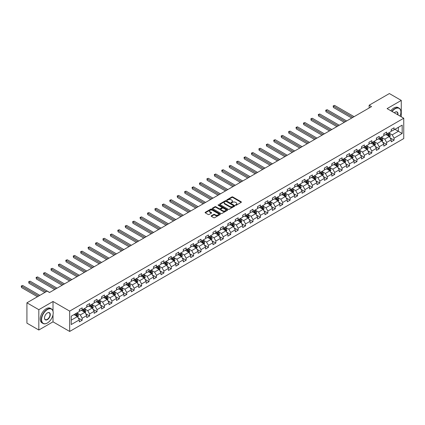 <?xml version="1.0" encoding="UTF-8"?>
<svg xmlns="http://www.w3.org/2000/svg" width="425" height="425" viewBox="0 0 425 425"><rect width="100%" height="100%" fill="white"/><g stroke="black" fill="none" stroke-linecap="round" stroke-linejoin="round"><path stroke-width="0.64" d="M235.583 205.227A0.462 0.266 0 0 0 236.236 205.227L241.198 202.358A0.659 0.383 0 0 0 241.395 202.087A0.659 0.383 0 0 0 241.198 201.817L232.788 196.961A0.659 0.383 0 0 0 231.853 196.961L226.892 199.83A0.462 0.266 0 0 0 227.545 200.207L228.188 199.835A2.114 1.222 0 0 1 231.179 199.835L231.88 200.239A2.114 1.222 0 0 1 232.496 201.105A2.114 1.222 0 0 1 231.88 201.965L231.237 202.337A0.462 0.266 0 0 0 231.891 202.714L232.533 202.343A2.114 1.222 0 0 1 235.524 202.343L236.226 202.752A2.114 1.222 0 0 1 236.842 203.612A2.114 1.222 0 0 1 236.226 204.478L235.583 204.845A0.462 0.266 0 0 0 235.583 205.227L235.583 204.845M211.342 215.794A0.659 0.383 0 0 0 211.151 216.065A0.659 0.383 0 0 0 211.342 216.33L213.701 217.696A0.659 0.383 0 0 0 214.636 217.696L220.15 214.513A0.659 0.383 0 0 0 220.347 214.242A0.659 0.383 0 0 0 220.15 213.972L211.74 209.116A0.659 0.383 0 0 0 210.805 209.116L205.291 212.298A0.659 0.383 0 0 0 205.1 212.569A0.659 0.383 0 0 0 205.291 212.84L208.144 214.487A0.659 0.383 0 0 0 209.079 214.487L211.438 213.122A0.659 0.383 0 0 0 211.629 212.851A0.659 0.383 0 0 0 211.438 212.585L210.024 211.767A1.769 1.02 0 0 1 209.504 211.044A1.769 1.02 0 0 1 210.598 210.104A1.769 1.02 0 0 1 212.521 210.322L218.062 213.52A1.769 1.02 0 0 1 218.577 214.242A1.769 1.02 0 0 1 217.488 215.183A1.769 1.02 0 0 1 215.56 214.965L214.636 214.428A0.659 0.383 0 0 0 213.701 214.428L211.342 215.794L211.342 216.33M53.008 301.49L38.824 309.682L26.924 302.812L26.924 323.149L38.824 330.018L53.008 321.831L69.673 331.447L69.673 311.111L53.008 301.49L53.008 311.142M401.274 116.801L401.274 100.422L387.09 108.614L403.75 118.23L69.673 311.111M401.274 100.422L389.374 93.553L369.144 105.23L369.144 107.982M26.924 302.812L47.154 291.13L49.534 292.506L371.524 106.606L369.144 105.23M228.236 209.307A0.659 0.383 0 0 0 229.171 209.307L234.685 206.12A0.659 0.383 0 0 0 234.876 205.854A0.659 0.383 0 0 0 234.685 205.583L226.27 200.727A0.659 0.383 0 0 0 225.335 200.727L219.826 203.91A0.659 0.383 0 0 0 219.629 204.181A0.659 0.383 0 0 0 219.826 204.452L228.236 209.307M218.397 205.323A0.462 0.266 0 0 1 218.864 205.392L218.864 204.839L227.417 209.775A0.659 0.383 0 0 1 227.609 210.046A0.659 0.383 0 0 1 227.417 210.317L221.903 213.499A0.659 0.383 0 0 1 220.968 213.499L212.558 208.643L212.558 208.107A0.659 0.383 0 0 0 212.362 208.372A0.659 0.383 0 0 0 212.558 208.643M212.558 208.107L214.917 206.741A0.659 0.383 0 0 1 215.852 206.741L219.263 208.712A0.659 0.383 0 0 0 220.198 208.712L221.765 207.809A0.659 0.383 0 0 0 221.956 207.538A0.659 0.383 0 0 0 221.765 207.267L218.211 205.217A0.462 0.266 0 0 1 218.864 204.839M69.673 331.447L403.75 138.571L403.75 118.23M78.216 317.942L82.19 320.237L82.19 318.229L86.764 315.589L86.764 317.597L89.617 315.945L89.617 313.942L94.185 311.302L94.185 313.31L97.043 311.658L97.043 309.655L101.612 307.015L101.612 309.023L104.47 307.371L104.47 305.368L109.039 302.728L109.039 304.736L111.897 303.083L111.897 301.081L116.466 298.44L116.466 300.448L119.324 298.796L119.324 296.793L123.893 294.153L123.893 296.161L126.746 294.509L126.746 292.506L131.32 289.866L131.32 291.874L134.173 290.222L134.173 288.219L138.741 285.579L138.741 287.587L141.599 285.935L141.599 283.932L146.168 281.292L146.168 283.3L149.026 281.647L149.026 279.639L153.595 277.004L153.595 279.007L156.453 277.36L156.453 275.352L161.022 272.717L161.022 274.72L163.88 273.073L163.88 271.065L168.449 268.43L168.449 270.433L171.307 268.786L171.307 266.778L175.876 264.143L175.876 266.146L178.728 264.499L178.728 262.491L183.303 259.856L183.303 261.858L186.155 260.212L186.155 258.203L190.724 255.568L190.724 257.571L193.582 255.924L193.582 253.916L198.151 251.281L198.151 253.284L201.009 251.637L201.009 249.629L205.578 246.994L205.578 248.997L208.436 247.35L208.436 245.342L213.005 242.707L213.005 244.71L215.863 243.063L215.863 241.055L220.432 238.414L220.432 240.423L223.284 238.776L223.284 236.768L227.858 234.127L227.858 236.135L230.711 234.488L230.711 232.48L235.285 229.84L235.285 231.848L238.138 230.201L238.138 228.193L242.707 225.553L242.707 227.561L245.565 225.914L245.565 223.906L250.134 221.266L250.134 223.274L252.992 221.627L252.992 219.619L257.561 216.978L257.561 218.987L260.419 217.34L260.419 215.332L264.988 212.691L264.988 214.699L267.846 213.047L267.846 211.044L272.414 208.404L272.414 210.412L275.267 208.76L275.267 206.757L279.841 204.117L279.841 206.125L282.694 204.473L282.694 202.47L287.263 199.83L287.263 201.838L290.121 200.186L290.121 198.183L294.69 195.542L294.69 197.551L297.548 195.898L297.548 193.896L302.117 191.255L302.117 193.263L304.975 191.611L304.975 189.608L309.543 186.968L309.543 188.976L312.402 187.324L312.402 185.321L316.97 182.681L316.97 184.689L319.828 183.037L319.828 181.034L324.397 178.394L324.397 180.402L327.25 178.75L327.25 176.742L331.824 174.107L331.824 176.115L334.677 174.462L334.677 172.454L339.246 169.819L339.246 171.822L342.104 170.175L342.104 168.167L346.672 165.532L346.672 167.535L349.531 165.888L349.531 163.88L354.099 161.245L354.099 163.248L356.957 161.601L356.957 159.593L361.526 156.958L361.526 158.961L364.384 157.314L364.384 155.306L368.953 152.671L368.953 154.673L371.806 153.027L371.806 151.018L376.38 148.383L376.38 150.386L379.233 148.739L379.233 146.731L383.807 144.096L383.807 146.099L386.66 144.452L386.66 142.444L391.228 139.809L391.228 141.812L394.087 140.165L394.087 138.157L402.178 133.487L402.178 125.131L398.368 127.33L398.368 131.288L402.178 133.487M82.19 320.237L79.337 321.884L79.337 319.876L71.241 324.551L71.241 316.195L79.337 311.525L79.337 309.517L82.19 307.865L82.19 309.873L86.764 307.233L86.764 305.23L89.617 303.578L89.617 305.586L94.185 302.945L94.185 300.942L97.043 299.29L97.043 301.298L101.612 298.658L101.612 296.655L104.47 295.003L104.47 297.011L109.039 294.371L109.039 292.368L111.897 290.716L111.897 292.724L116.466 290.084L116.466 288.081L119.324 286.429L119.324 288.437L123.893 285.797L123.893 283.794L126.746 282.142L126.746 284.15L131.32 281.509L131.32 279.507L134.173 277.854L134.173 279.862L138.741 277.222L138.741 275.219L141.599 273.567L141.599 275.575L146.168 272.935L146.168 270.932L149.026 269.28L149.026 271.288L153.595 268.648L153.595 266.64L156.453 264.993L156.453 267.001L161.022 264.361L161.022 262.352L163.88 260.706L163.88 262.714L168.449 260.073L168.449 258.065L171.307 256.418L171.307 258.427L175.876 255.786L175.876 253.778L178.728 252.131L178.728 254.139L183.303 251.499L183.303 249.491L186.155 247.844L186.155 249.852L190.724 247.212L190.724 245.204L193.582 243.557L193.582 245.565L198.151 242.925L198.151 240.917L201.009 239.27L201.009 241.273L205.578 238.637L205.578 236.629L208.436 234.982L208.436 236.985L213.005 234.35L213.005 232.342L215.863 230.695L215.863 232.698L220.432 230.063L220.432 228.055L223.284 226.408L223.284 228.411L227.858 225.776L227.858 223.768L230.711 222.121L230.711 224.124L235.285 221.489L235.285 219.481L238.138 217.834L238.138 219.837L242.707 217.202L242.707 215.193L245.565 213.547L245.565 215.549L250.134 212.914L250.134 210.906L252.992 209.259L252.992 211.262L257.561 208.627L257.561 206.619L260.419 204.967L260.419 206.975L264.988 204.34L264.988 202.332L267.846 200.68L267.846 202.688L272.414 200.048L272.414 198.045L275.267 196.393L275.267 198.401L279.841 195.76L279.841 193.758L282.694 192.105L282.694 194.113L287.263 191.473L287.263 189.47L290.121 187.818L290.121 189.826L294.69 187.186L294.69 185.183L297.548 183.531L297.548 185.539L302.117 182.899L302.117 180.896L304.975 179.244L304.975 181.252L309.543 178.612L309.543 176.609L312.402 174.957L312.402 176.965L316.97 174.324L316.97 172.322L319.828 170.669L319.828 172.678L324.397 170.037L324.397 168.034L327.25 166.382L327.25 168.39L331.824 165.75L331.824 163.742L334.677 162.095L334.677 164.103L339.246 161.463L339.246 159.455L342.104 157.808L342.104 159.816L346.672 157.176L346.672 155.167L349.531 153.521L349.531 155.529L354.099 152.888L354.099 150.88L356.957 149.233L356.957 151.242L361.526 148.601L361.526 146.593L364.384 144.946L364.384 146.954L368.953 144.314L368.953 142.306L371.806 140.659L371.806 142.667L376.38 140.027L376.38 138.019L379.233 136.372L379.233 138.375L383.807 135.74L383.807 133.732L386.66 132.085L386.66 134.088L391.228 131.452L391.228 129.444L394.087 127.797L394.087 129.8L402.178 125.131M81.43 310.314L84.857 312.29L80.288 314.93L76.861 312.954M79.337 310.425L80.288 310.973L82.19 309.873M80.288 314.93L82.19 318.229M84.857 312.29L86.764 315.589M88.857 306.027L92.283 308.003L87.715 310.643L84.288 308.667M86.764 306.138L87.715 306.685L89.617 305.586M87.715 310.643L89.617 313.942M92.283 308.003L94.185 311.302M96.284 301.739L99.71 303.716L95.142 306.356L91.71 304.374M94.185 301.851L95.142 302.398L97.043 301.298M95.142 306.356L97.043 309.655M99.71 303.716L101.612 307.015M103.705 297.452L107.137 299.428L102.563 302.069L99.137 300.087M101.612 297.558L102.563 298.111L104.47 297.011M102.563 302.069L104.47 305.368M107.137 299.428L109.039 302.728M111.132 293.165L114.564 295.141L109.99 297.782L106.563 295.8M109.039 293.271L109.99 293.824L111.897 292.724M109.99 297.782L111.897 301.081M114.564 295.141L116.466 298.44M118.559 288.878L121.986 290.854L117.417 293.494L113.99 291.513M116.466 288.984L117.417 289.537L119.324 288.437M117.417 293.494L119.324 296.793M121.986 290.854L123.893 294.153M125.986 284.591L129.412 286.567L124.844 289.207L121.417 287.226M123.893 284.697L124.844 285.249L126.746 284.15M124.844 289.207L126.746 292.506M129.412 286.567L131.32 289.866M133.413 280.303L136.839 282.28L132.271 284.92L128.844 282.938M131.32 280.41L132.271 280.962L134.173 279.862M132.271 284.92L134.173 288.219M136.839 282.28L138.741 285.579M140.84 276.016L144.266 277.993L139.697 280.633L136.271 278.651M138.741 276.123L139.697 276.675L141.599 275.575M139.697 280.633L141.599 283.932M144.266 277.993L146.168 281.292M148.267 271.729L151.693 273.705L147.124 276.346L143.692 274.364M146.168 271.835L147.124 272.388L149.026 271.288M147.124 276.346L149.026 279.639M151.693 273.705L153.595 277.004M155.688 267.442L159.12 269.418L154.546 272.058L151.119 270.077M153.595 267.548L154.546 268.101L156.453 267.001M154.546 272.058L156.453 275.352M159.12 269.418L161.022 272.717M163.115 263.149L166.542 265.131L161.973 267.771L158.546 265.79M161.022 263.261L161.973 263.813L163.88 262.714M161.973 267.771L163.88 271.065M166.542 265.131L168.449 268.43M170.542 258.862L173.968 260.844L169.4 263.484L165.973 261.502M168.449 258.974L169.4 259.526L171.307 258.427M169.4 263.484L171.307 266.778M173.968 260.844L175.876 264.143M177.969 254.575L181.395 256.557L176.827 259.197L173.4 257.215M175.876 254.687L176.827 255.239L178.728 254.139M176.827 259.197L178.728 262.491M181.395 256.557L183.303 259.856M185.396 250.288L188.822 252.269L184.253 254.904L180.827 252.928M183.303 250.399L184.253 250.947L186.155 249.852M184.253 254.904L186.155 258.203M188.822 252.269L190.724 255.568M192.822 246.001L196.249 247.982L191.68 250.617L188.248 248.641M190.724 246.112L191.68 246.659L193.582 245.565M191.68 250.617L193.582 253.916M196.249 247.982L198.151 251.281M200.249 241.713L203.676 243.695L199.102 246.33L195.675 244.354M198.151 241.825L199.102 242.372L201.009 241.273M199.102 246.33L201.009 249.629M203.676 243.695L205.578 246.994M207.671 237.426L211.103 239.408L206.529 242.043L203.102 240.067M205.578 237.538L206.529 238.085L208.436 236.985M206.529 242.043L208.436 245.342M211.103 239.408L213.005 242.707M215.098 233.139L218.524 235.121L213.956 237.756L210.529 235.779M213.005 233.251L213.956 233.798L215.863 232.698M213.956 237.756L215.863 241.055M218.524 235.121L220.432 238.414M222.525 228.852L225.951 230.833L221.383 233.468L217.956 231.492M220.432 228.963L221.383 229.511L223.284 228.411M221.383 233.468L223.284 236.768M225.951 230.833L227.858 234.127M229.952 224.565L233.378 226.546L228.809 229.181L225.383 227.205M227.858 224.676L228.809 225.223L230.711 224.124M228.809 229.181L230.711 232.48M233.378 226.546L235.285 229.84M237.378 220.278L240.805 222.259L236.236 224.894L232.81 222.918M235.285 220.389L236.236 220.936L238.138 219.837M236.236 224.894L238.138 228.193M240.805 222.259L242.707 225.553M244.805 215.99L248.232 217.967L243.663 220.607L240.231 218.631M242.707 216.102L243.663 216.649L245.565 215.549M243.663 220.607L245.565 223.906M248.232 217.967L250.134 221.266M252.227 211.703L255.659 213.679L251.085 216.32L247.658 214.343M250.134 211.815L251.085 212.362L252.992 211.262M251.085 216.32L252.992 219.619M255.659 213.679L257.561 216.978M259.654 207.416L263.086 209.392L258.512 212.032L255.085 210.056M257.561 207.528L258.512 208.075L260.419 206.975M258.512 212.032L260.419 215.332M263.086 209.392L264.988 212.691M267.081 203.129L270.507 205.105L265.938 207.745L262.512 205.769M264.988 203.24L265.938 203.788L267.846 202.688M265.938 207.745L267.846 211.044M270.507 205.105L272.414 208.404M274.507 198.842L277.934 200.818L273.365 203.458L269.939 201.477M272.414 198.953L273.365 199.5L275.267 198.401M273.365 203.458L275.267 206.757M277.934 200.818L279.841 204.117M281.934 194.554L285.361 196.531L280.792 199.171L277.366 197.189M279.841 194.661L280.792 195.213L282.694 194.113M280.792 199.171L282.694 202.47M285.361 196.531L287.263 199.83M289.361 190.267L292.788 192.243L288.219 194.884L284.793 192.902M287.263 190.373L288.219 190.926L290.121 189.826M288.219 194.884L290.121 198.183M292.788 192.243L294.69 195.542M296.788 185.98L300.215 187.956L295.646 190.597L292.214 188.615M294.69 186.086L295.646 186.639L297.548 185.539M295.646 190.597L297.548 193.896M300.215 187.956L302.117 191.255M304.21 181.693L307.642 183.669L303.067 186.309L299.641 184.328M302.117 181.799L303.067 182.352L304.975 181.252M303.067 186.309L304.975 189.608M307.642 183.669L309.543 186.968M311.637 177.406L315.063 179.382L310.494 182.022L307.068 180.041M309.543 177.512L310.494 178.064L312.402 176.965M310.494 182.022L312.402 185.321M315.063 179.382L316.97 182.681M319.063 173.118L322.49 175.095L317.921 177.735L314.495 175.753M316.97 173.225L317.921 173.777L319.828 172.678M317.921 177.735L319.828 181.034M322.49 175.095L324.397 178.394M326.49 168.831L329.917 170.808L325.348 173.448L321.922 171.466M324.397 168.938L325.348 169.49L327.25 168.39M325.348 173.448L327.25 176.742M329.917 170.808L331.824 174.107M333.917 164.544L337.344 166.52L332.775 169.161L329.348 167.179M331.824 164.65L332.775 165.203L334.677 164.103M332.775 169.161L334.677 172.454M337.344 166.52L339.246 169.819M341.344 160.252L344.771 162.233L340.202 164.873L336.77 162.892M339.246 160.363L340.202 160.916L342.104 159.816M340.202 164.873L342.104 168.167M344.771 162.233L346.672 165.532M348.771 155.964L352.197 157.946L347.623 160.586L344.197 158.605M346.672 156.076L347.623 156.628L349.531 155.529M347.623 160.586L349.531 163.88M352.197 157.946L354.099 161.245M356.192 151.677L359.624 153.659L355.05 156.299L351.624 154.317M354.099 151.789L355.05 152.341L356.957 151.242M355.05 156.299L356.957 159.593M359.624 153.659L361.526 156.958M363.619 147.39L367.046 149.372L362.477 152.007L359.051 150.03M361.526 147.502L362.477 148.054L364.384 146.954M362.477 152.007L364.384 155.306M367.046 149.372L368.953 152.671M371.046 143.103L374.473 145.084L369.904 147.719L366.478 145.743M368.953 143.214L369.904 143.762L371.806 142.667M369.904 147.719L371.806 151.018M374.473 145.084L376.38 148.383M378.473 138.816L381.9 140.797L377.331 143.432L373.904 141.456M376.38 138.927L377.331 139.474L379.233 138.375M377.331 143.432L379.233 146.731M381.9 140.797L383.807 144.096M385.9 134.528L389.327 136.51L384.758 139.145L381.331 137.169M383.807 134.64L384.758 135.187L386.66 134.088M384.758 139.145L386.66 142.444M389.327 136.51L391.228 139.809M394.942 129.306L398.368 131.288L392.185 134.858L388.753 132.882M391.228 130.353L392.185 130.9L394.087 129.8M392.185 134.858L394.087 138.157M38.824 309.682L38.824 330.018M71.241 320.152L77.43 316.577L74.003 314.601M77.43 316.577L79.337 319.876M390.113 137.87L394.087 140.165M382.686 142.157L386.66 144.452M375.259 146.444L379.233 148.739M367.832 150.732L371.806 153.027M360.405 155.019L364.384 157.314M352.984 159.306L356.957 161.601M345.557 163.593L349.531 165.888M338.13 167.88L342.104 170.175M330.703 172.167L334.677 174.462M323.276 176.455L327.25 178.75M315.849 180.742L319.828 183.037M308.422 185.029L312.402 187.324M301.001 189.316L304.975 191.611M293.574 193.603L297.548 195.898M286.147 197.891L290.121 200.186M278.72 202.178L282.694 204.473M271.293 206.465L275.267 208.76M263.867 210.758L267.846 213.047M256.445 215.045L260.419 217.34M249.018 219.332L252.992 221.627M241.591 223.619L245.565 225.914M234.164 227.906L238.138 230.201M226.738 232.193L230.711 234.488M219.311 236.481L223.284 238.776M211.884 240.768L215.863 243.063M204.462 245.055L208.436 247.35M197.035 249.342L201.009 251.637M189.608 253.629L193.582 255.924M182.182 257.917L186.155 260.212M174.755 262.204L178.728 264.499M167.328 266.491L171.307 268.786M159.901 270.778L163.88 273.073M152.479 275.065L156.453 277.36M145.053 279.353L149.026 281.647M137.626 283.64L141.599 285.935M130.199 287.927L134.173 290.222M122.772 292.214L126.746 294.509M115.345 296.501L119.324 298.796M107.923 300.788L111.897 303.083M100.497 305.076L104.47 307.371M93.07 309.363L97.043 311.658M85.643 313.65L89.617 315.945M53.008 321.831L53.008 314.739M235.769 205.291L236.226 205.025A2.114 1.222 0 0 0 236.842 204.165L236.842 203.612M232.496 201.105L232.496 201.652A2.114 1.222 0 0 1 231.88 202.518L231.423 202.783M241.198 201.817L241.198 202.358L232.788 197.513A0.659 0.383 0 0 0 231.853 197.513L227.077 200.271M234.685 205.583L234.685 206.12L226.27 201.275A0.659 0.383 0 0 0 225.335 201.275L219.831 204.457L219.826 203.91M233.516 206.04A0.462 0.266 0 0 0 233.516 205.663L226.132 201.402A0.462 0.266 0 0 0 225.478 201.402L224.798 201.79A2.114 1.222 0 0 0 224.182 202.656A2.114 1.222 0 0 0 224.798 203.517L229.845 206.433A2.114 1.222 0 0 0 232.836 206.433L233.516 206.04L233.516 206.593A0.462 0.266 0 0 0 233.516 206.215M224.182 202.656L224.182 203.203A2.114 1.222 0 0 0 224.798 204.069L224.798 203.517M233.516 206.593L232.836 206.98A2.114 1.222 0 0 1 229.845 206.98L224.798 204.069M212.569 208.648L214.917 207.294L214.917 206.741M221.956 207.538L221.956 208.085A0.659 0.383 0 0 1 221.765 208.356L220.198 209.259A0.659 0.383 0 0 1 219.263 209.259L215.852 207.294A0.659 0.383 0 0 0 214.917 207.294M218.864 205.392L227.407 210.322M222.801 210.758A1.769 1.02 0 0 0 224.729 210.975A1.769 1.02 0 0 0 225.818 210.035A1.769 1.02 0 0 0 225.303 209.312L223.353 208.186A0.659 0.383 0 0 0 222.418 208.186L220.851 209.089A0.659 0.383 0 0 0 220.66 209.36A0.659 0.383 0 0 0 220.851 209.631L222.801 210.758L222.801 211.305A1.769 1.02 0 0 0 224.729 211.528A1.769 1.02 0 0 0 225.818 210.582L225.818 210.035M220.66 209.36L220.66 209.907A0.659 0.383 0 0 0 220.851 210.178L220.851 209.631M222.801 211.305L220.851 210.178M218.577 214.242L218.577 214.79A1.769 1.02 0 0 1 217.488 215.735A1.769 1.02 0 0 1 215.56 215.512L214.636 214.981A0.659 0.383 0 0 0 213.701 214.981L211.352 216.336M209.504 211.044L209.504 211.597A1.769 1.02 0 0 0 210.024 212.314L210.024 211.767M211.427 213.127L210.024 212.314M220.15 213.972L220.15 214.513L211.74 209.668A0.659 0.383 0 0 0 210.805 209.668L205.302 212.845L205.291 212.298M389.704 137.158L390.267 135.734A1.785 1.031 -120 0 0 389.698 134.215L388.716 132.903M387.005 135.166L386.336 134.279M354.099 116.668L334.597 105.405L333.407 106.091L333.407 107.467L351.719 118.038M387.239 133.753L388.222 135.065A1.785 1.031 60 0 1 388.737 136.138L389.305 135.809A1.785 1.031 -120 0 0 388.795 134.736L387.812 133.423M387.366 133.684L388.455 135.139A0.908 0.526 60 0 1 388.62 135.416L389.305 135.809M333.407 107.467L333.147 105.942L352.909 117.353M333.147 105.942L334.597 105.405M400.068 116.105A8.213 4.744 120 0 0 400.892 112.184A8.213 4.744 120 0 0 395.085 108.832A8.213 4.744 120 0 0 392.105 111.509M391.855 111.366A8.415 4.861 -60 0 1 394.942 108.588A8.415 4.861 -60 0 1 399.149 108.168A8.415 4.861 -60 0 1 400.892 112.019A8.415 4.861 -60 0 1 400.892 112.104M394.294 112.774A4.107 2.369 -60 0 1 395.085 112.184L395.085 112.184A4.107 2.369 -60 0 1 397.88 114.84M390.809 110.76A8.415 4.861 -60 0 1 393.895 107.982A8.415 4.861 -60 0 1 398.103 107.562L399.149 108.168M397.619 114.692A3.905 2.252 120 0 0 396.897 112.073A3.905 2.252 120 0 0 395.016 112.227M47.249 323.064L47.393 322.984A8.213 4.744 120 0 0 53.199 312.922A8.213 4.744 120 0 0 47.393 309.57A8.213 4.744 120 0 0 41.586 319.632A8.213 4.744 120 0 0 47.393 322.984L47.249 323.064A8.415 4.861 -60 0 1 43.042 323.483A8.415 4.861 -60 0 1 41.751 316.742A8.415 4.861 -60 0 1 47.249 309.326A8.415 4.861 -60 0 1 51.457 308.906A8.415 4.861 -60 0 1 53.199 312.757A8.415 4.861 -60 0 1 53.199 312.842M47.393 319.632A4.107 2.369 -60 0 1 44.492 317.953A4.107 2.369 -60 0 1 47.393 312.922L47.393 312.922A4.107 2.369 -60 0 1 50.299 314.601A4.107 2.369 -60 0 1 47.393 319.632M44.492 317.868A3.905 2.252 120 0 0 45.3 319.579A3.905 2.252 120 0 0 47.249 319.382A3.905 2.252 120 0 0 49.799 315.94A3.905 2.252 120 0 0 49.204 312.811A3.905 2.252 120 0 0 47.324 312.965M43.042 323.483L41.995 322.878A8.415 4.861 -60 0 1 40.704 316.136A8.415 4.861 -60 0 1 46.203 308.72A8.415 4.861 -60 0 1 50.41 308.3L51.457 308.906M382.277 141.445L382.84 140.022A1.785 1.031 -120 0 0 382.272 138.502L381.289 137.19M379.578 139.453L378.909 138.566M346.672 120.955L327.17 109.692L325.98 110.378L325.98 111.754L344.293 122.326M379.817 138.04L380.8 139.352A1.785 1.031 60 0 1 381.31 140.425L381.878 140.096A1.785 1.031 -120 0 0 381.368 139.023L380.386 137.711M379.939 137.971L381.028 139.427A0.908 0.526 60 0 1 381.193 139.703L381.878 140.096M325.98 111.754L325.72 110.229L345.483 121.64M325.72 110.229L327.17 109.692M374.85 145.732L375.418 144.309A1.785 1.031 -120 0 0 374.845 142.789L373.867 141.477M372.151 143.74L371.482 142.853M339.246 125.242L319.743 113.98L318.553 114.665L318.553 116.041L336.866 126.613M372.39 142.327L373.373 143.639A1.785 1.031 60 0 1 373.883 144.712L374.452 144.383A1.785 1.031 -120 0 0 373.942 143.31L372.959 141.998M372.513 142.258L373.602 143.714A0.908 0.526 60 0 1 373.766 143.99L374.452 144.383M318.553 116.041L318.293 114.516L338.056 125.927M318.293 114.516L319.743 113.98M367.423 150.02L367.992 148.596A1.785 1.031 -120 0 0 367.423 147.077L366.44 145.764M364.724 148.028L364.06 147.14M331.824 129.529L312.317 118.267L311.127 118.957L311.127 120.328L329.444 130.9M364.963 146.614L365.946 147.927A1.785 1.031 60 0 1 366.456 149L367.025 148.67A1.785 1.031 -120 0 0 366.515 147.597L365.532 146.285M365.086 146.545L366.175 148.001A0.908 0.526 60 0 1 366.345 148.277L367.025 148.67M311.127 120.328L310.866 118.803L330.634 130.215M310.866 118.803L312.317 118.267M359.996 154.307L360.565 152.883A1.785 1.031 -120 0 0 359.996 151.364L359.013 150.052M357.297 152.32L356.633 151.428M324.397 133.817L304.895 122.554L303.705 123.245L303.705 124.615L322.017 135.187M357.537 150.907L358.519 152.214A1.785 1.031 60 0 1 359.029 153.287L359.603 152.958A1.785 1.031 -120 0 0 359.093 151.884L358.11 150.572M357.659 150.833L358.753 152.288A0.908 0.526 60 0 1 358.918 152.564L359.603 152.958M303.705 124.615L303.439 123.091L323.207 134.502M303.439 123.091L304.895 122.554M352.569 158.599L353.138 157.17A1.785 1.031 -120 0 0 352.569 155.651L351.587 154.339M349.876 156.607L349.207 155.715M316.97 138.104L297.468 126.841L296.278 127.532L296.278 128.903L314.59 139.474M350.11 155.194L351.092 156.501A1.785 1.031 60 0 1 351.603 157.574L352.176 157.245A1.785 1.031 -120 0 0 351.666 156.172L350.683 154.859M350.237 155.12L351.326 156.575A0.908 0.526 60 0 1 351.491 156.852L352.176 157.245M296.278 128.903L296.013 127.378L315.78 138.789M296.013 127.378L297.468 126.841M345.148 162.887L345.711 161.458A1.785 1.031 -120 0 0 345.142 159.938L344.16 158.626M342.449 160.894L341.78 160.002M309.543 142.391L290.041 131.128L288.851 131.819L288.851 133.19L307.163 143.762M342.683 159.481L343.666 160.788A1.785 1.031 60 0 1 344.176 161.861L344.749 161.532A1.785 1.031 -120 0 0 344.239 160.459L343.257 159.152M342.81 159.407L343.899 160.863A0.908 0.526 60 0 1 344.064 161.139L344.749 161.532M288.851 133.19L288.591 131.665L308.353 143.076M288.591 131.665L290.041 131.128M337.721 167.174L338.284 165.745A1.785 1.031 -120 0 0 337.716 164.225L336.733 162.913M335.022 165.182L334.353 164.289M302.117 146.678L282.614 135.416L281.424 136.106L281.424 137.477L299.737 148.054M335.256 163.768L336.239 165.081A1.785 1.031 60 0 1 336.754 166.154L337.322 165.819A1.785 1.031 -120 0 0 336.812 164.746L335.83 163.439M335.383 163.694L336.473 165.15A0.908 0.526 60 0 1 336.637 165.426L337.322 165.819M281.424 137.477L281.164 135.952L300.927 147.363M281.164 135.952L282.614 135.416M330.294 171.461L330.862 170.032A1.785 1.031 -120 0 0 330.289 168.512L329.306 167.2M327.595 169.469L326.926 168.576M294.69 150.965L275.188 139.703L273.998 140.393L273.998 141.764L292.31 152.341M327.834 168.056L328.817 169.368A1.785 1.031 60 0 1 329.327 170.441L329.896 170.106A1.785 1.031 -120 0 0 329.386 169.033L328.403 167.726M327.957 167.981L329.046 169.437A0.908 0.526 60 0 1 329.21 169.713L329.896 170.106M273.998 141.764L273.737 140.239L293.5 151.651M273.737 140.239L275.188 139.703M322.867 175.748L323.436 174.319A1.785 1.031 -120 0 0 322.867 172.8L321.884 171.488M320.168 173.756L319.504 172.863M287.263 155.252L267.761 143.99L266.571 144.681L266.571 146.051L284.883 156.628M320.408 172.343L321.39 173.655A1.785 1.031 60 0 1 321.9 174.728L322.469 174.399A1.785 1.031 -120 0 0 321.959 173.326L320.976 172.013M320.53 172.268L321.619 173.724A0.908 0.526 60 0 1 321.783 174L322.469 174.399M266.571 146.051L266.31 144.527L286.073 155.938M266.31 144.527L267.761 143.99M315.44 180.035L316.009 178.606A1.785 1.031 -120 0 0 315.44 177.087L314.457 175.775M312.742 178.043L312.078 177.151M279.841 159.54L260.334 148.277L259.144 148.968L259.144 150.338L277.461 160.916M312.981 176.63L313.963 177.942A1.785 1.031 60 0 1 314.473 179.015L315.047 178.686A1.785 1.031 -120 0 0 314.532 177.613L313.549 176.301M313.103 176.556L314.197 178.011A0.908 0.526 60 0 1 314.362 178.288L315.047 178.686M259.144 150.338L258.883 148.814L278.651 160.225M258.883 148.814L260.334 148.277M308.013 184.322L308.582 182.893A1.785 1.031 -120 0 0 308.013 181.374L307.031 180.062M305.315 182.33L304.651 181.438M272.414 163.827L252.912 152.57L251.722 153.255L251.722 154.631L270.034 165.203M305.554 180.917L306.537 182.229A1.785 1.031 60 0 1 307.047 183.303L307.62 182.973A1.785 1.031 -120 0 0 307.11 181.9L306.127 180.588M305.676 180.843L306.77 182.298A0.908 0.526 60 0 1 306.935 182.575L307.62 182.973M251.722 154.631L251.457 153.101L271.224 164.512M251.457 153.101L252.912 152.57M300.592 188.61L301.155 187.181A1.785 1.031 -120 0 0 300.587 185.661L299.604 184.349M297.893 186.617L297.224 185.725M264.988 168.114L245.485 156.857L244.295 157.542L244.295 158.918L262.608 169.49M298.127 185.204L299.11 186.517A1.785 1.031 60 0 1 299.62 187.59L300.193 187.26A1.785 1.031 -120 0 0 299.683 186.187L298.701 184.875M298.254 185.13L299.343 186.586A0.908 0.526 60 0 1 299.508 186.862L300.193 187.26M244.295 158.918L244.03 157.388L263.798 168.799M244.03 157.388L245.485 156.857M293.165 192.897L293.728 191.468A1.785 1.031 -120 0 0 293.16 189.948L292.177 188.642M290.466 190.905L289.797 190.012M257.561 172.401L238.058 161.144L236.868 161.829L236.868 163.205L255.181 173.777M290.7 189.492L291.683 190.804A1.785 1.031 60 0 1 292.193 191.877L292.767 191.548A1.785 1.031 -120 0 0 292.257 190.474L291.274 189.162M290.828 189.417L291.917 190.873A0.908 0.526 60 0 1 292.081 191.149L292.767 191.548M236.868 163.205L236.608 161.675L256.371 173.087M236.608 161.675L238.058 161.144M285.738 197.184L286.301 195.755A1.785 1.031 -120 0 0 285.733 194.236L284.75 192.929M283.039 195.192L282.37 194.299M250.134 176.688L230.632 165.431L229.442 166.117L229.442 167.492L247.754 178.064M283.278 193.779L284.256 195.091A1.785 1.031 60 0 1 284.771 196.164L285.34 195.835A1.785 1.031 -120 0 0 284.83 194.762L283.847 193.449M283.401 193.704L284.49 195.16A0.908 0.526 60 0 1 284.654 195.436L285.34 195.835M229.442 167.492L229.181 165.968L248.944 177.374M229.181 165.968L230.632 165.431M278.311 201.471L278.88 200.042A1.785 1.031 -120 0 0 278.306 198.523L277.323 197.216M275.612 199.479L274.943 198.587M242.707 180.976L223.205 169.718L222.015 170.404L222.015 171.78L240.327 182.352M275.852 198.066L276.834 199.378A1.785 1.031 60 0 1 277.344 200.451L277.913 200.122A1.785 1.031 -120 0 0 277.403 199.049L276.42 197.737M275.974 197.992L277.063 199.447A0.908 0.526 60 0 1 277.228 199.723L277.913 200.122M222.015 171.78L221.754 170.255L241.517 181.666M221.754 170.255L223.205 169.718M270.884 205.758L271.453 204.329A1.785 1.031 -120 0 0 270.884 202.815L269.902 201.503M268.186 203.766L267.522 202.874M235.28 185.263L215.778 174.006L214.588 174.691L214.588 176.067L232.9 186.639M268.425 202.353L269.408 203.665A1.785 1.031 60 0 1 269.918 204.738L270.486 204.409A1.785 1.031 -120 0 0 269.976 203.336L268.993 202.024M268.547 202.284L269.636 203.734A0.908 0.526 60 0 1 269.806 204.011L270.486 204.409M214.588 176.067L214.327 174.542L234.09 185.953M214.327 174.542L215.778 174.006M263.457 210.046L264.026 208.622A1.785 1.031 -120 0 0 263.457 207.102L262.475 205.79M260.759 208.053L260.095 207.161M227.858 189.55L208.356 178.293L207.166 178.978L207.166 180.354L225.478 190.926M260.998 206.64L261.981 207.952A1.785 1.031 60 0 1 262.491 209.026L263.064 208.696A1.785 1.031 -120 0 0 262.549 207.623L261.572 206.311M261.12 206.571L262.214 208.022A0.908 0.526 60 0 1 262.379 208.298L263.064 208.696M207.166 180.354L206.901 178.829L226.668 190.241M206.901 178.829L208.356 178.293M256.031 214.333L256.599 212.909A1.785 1.031 -120 0 0 256.031 211.39L255.048 210.077M253.337 212.341L252.668 211.448M220.432 193.837L200.929 182.58L199.739 183.265L199.739 184.641L218.052 195.213M253.571 210.928L254.554 212.24A1.785 1.031 60 0 1 255.064 213.313L255.637 212.983A1.785 1.031 -120 0 0 255.127 211.91L254.145 210.598M253.698 210.858L254.788 212.309A0.908 0.526 60 0 1 254.952 212.585L255.637 212.983M199.739 184.641L199.474 183.117L219.242 194.528M199.474 183.117L200.929 182.58M248.609 218.62L249.172 217.196A1.785 1.031 -120 0 0 248.604 215.677L247.621 214.365M245.91 216.628L245.241 215.735M213.005 198.124L193.502 186.867L192.312 187.553L192.312 188.928L210.625 199.5M246.144 215.215L247.127 216.527A1.785 1.031 60 0 1 247.637 217.6L248.211 217.271A1.785 1.031 -120 0 0 247.701 216.197L246.718 214.885M246.272 215.146L247.361 216.601A0.908 0.526 60 0 1 247.525 216.872L248.211 217.271M192.312 188.928L192.052 187.404L211.815 198.815M192.052 187.404L193.502 186.867M241.182 222.907L241.745 221.483A1.785 1.031 -120 0 0 241.177 219.964L240.194 218.652M238.483 220.915L237.814 220.023M205.578 202.412L186.076 191.154L184.886 191.84L184.886 193.216L203.198 203.788M238.717 219.502L239.7 220.814A1.785 1.031 60 0 1 240.215 221.887L240.784 221.558A1.785 1.031 -120 0 0 240.274 220.485L239.291 219.173M238.845 219.433L239.934 220.888A0.908 0.526 60 0 1 240.098 221.165L240.784 221.558M184.886 193.216L184.625 191.691L204.388 203.102M184.625 191.691L186.076 191.154M233.755 227.194L234.318 225.771A1.785 1.031 -120 0 0 233.75 224.251L232.767 222.939M231.057 225.202L230.387 224.315M198.151 206.699L178.649 195.442L177.459 196.127L177.459 197.503L195.771 208.075M231.296 223.789L232.278 225.101A1.785 1.031 60 0 1 232.788 226.174L233.357 225.845A1.785 1.031 -120 0 0 232.847 224.772L231.864 223.46M231.418 223.72L232.507 225.176A0.908 0.526 60 0 1 232.672 225.452L233.357 225.845M177.459 197.503L177.198 195.978L196.961 207.389M177.198 195.978L178.649 195.442M226.328 231.482L226.897 230.058A1.785 1.031 -120 0 0 226.323 228.538L225.346 227.226M223.63 229.489L222.966 228.602M190.724 210.986L171.222 199.729L170.032 200.414L170.032 201.79L188.344 212.362M223.869 228.076L224.852 229.388A1.785 1.031 60 0 1 225.362 230.462L225.93 230.132A1.785 1.031 -120 0 0 225.42 229.059L224.437 227.747M223.991 228.007L225.08 229.463A0.908 0.526 60 0 1 225.245 229.739L225.93 230.132M170.032 201.79L169.772 200.265L189.534 211.677M169.772 200.265L171.222 199.729M218.902 235.769L219.47 234.345A1.785 1.031 -120 0 0 218.902 232.826L217.919 231.513M216.203 233.777L215.539 232.889M183.303 215.278L163.795 204.016L162.605 204.701L162.605 206.077L180.923 216.649M216.442 232.363L217.425 233.676A1.785 1.031 60 0 1 217.935 234.749L218.503 234.419A1.785 1.031 -120 0 0 217.993 233.346L217.01 232.034M216.564 232.294L217.653 233.75A0.908 0.526 60 0 1 217.823 234.026L218.503 234.419M162.605 206.077L162.345 204.553L182.113 215.964M162.345 204.553L163.795 204.016M211.475 240.056L212.043 238.632A1.785 1.031 -120 0 0 211.475 237.113L210.492 235.801M208.776 238.064L208.112 237.177M175.876 219.566L156.373 208.303L155.183 208.988L155.183 210.364L173.496 220.936M209.015 236.651L209.998 237.963A1.785 1.031 60 0 1 210.508 239.036L211.082 238.707A1.785 1.031 -120 0 0 210.572 237.633L209.589 236.321M209.137 236.582L210.232 238.037A0.908 0.526 60 0 1 210.396 238.313L211.082 238.707M155.183 210.364L154.918 208.84L174.686 220.251M154.918 208.84L156.373 208.303M204.053 244.343L204.616 242.919A1.785 1.031 -120 0 0 204.048 241.4L203.065 240.088M201.354 242.351L200.685 241.464M168.449 223.853L148.947 212.59L147.757 213.276L147.757 214.652L166.069 225.223M201.588 240.938L202.571 242.25A1.785 1.031 60 0 1 203.081 243.323L203.655 242.994A1.785 1.031 -120 0 0 203.145 241.921L202.162 240.608M201.716 240.869L202.805 242.324A0.908 0.526 60 0 1 202.969 242.601L203.655 242.994M147.757 214.652L147.491 213.127L167.259 224.538M147.491 213.127L148.947 212.59M196.626 248.63L197.189 247.207A1.785 1.031 -120 0 0 196.621 245.687L195.638 244.375M193.928 246.638L193.258 245.751M161.022 228.14L141.52 216.877L140.33 217.563L140.33 218.939L158.642 229.511M194.161 245.225L195.144 246.537A1.785 1.031 60 0 1 195.654 247.61L196.228 247.281A1.785 1.031 -120 0 0 195.718 246.208L194.735 244.896M194.289 245.156L195.378 246.612A0.908 0.526 60 0 1 195.542 246.888L196.228 247.281M140.33 218.939L140.069 217.414L159.832 228.825M140.069 217.414L141.52 216.877M189.199 252.917L189.762 251.494A1.785 1.031 -120 0 0 189.194 249.974L188.211 248.662M186.501 250.925L185.831 250.038M153.595 232.427L134.093 221.165L132.903 221.855L132.903 223.226L151.215 233.798M186.74 249.512L187.717 250.824A1.785 1.031 60 0 1 188.232 251.898L188.801 251.568A1.785 1.031 -120 0 0 188.291 250.495L187.308 249.183M186.862 249.443L187.951 250.899A0.908 0.526 60 0 1 188.116 251.175L188.801 251.568M132.903 223.226L132.643 221.701L152.405 233.113M132.643 221.701L134.093 221.165M181.773 257.205L182.341 255.781A1.785 1.031 -120 0 0 181.767 254.262L180.784 252.949M179.074 255.212L178.404 254.325M146.168 236.714L126.666 225.452L125.476 226.143L125.476 227.513L143.788 238.085M179.313 253.805L180.296 255.112A1.785 1.031 60 0 1 180.806 256.185L181.374 255.855A1.785 1.031 -120 0 0 180.864 254.782L179.881 253.47M179.435 253.73L180.524 255.186A0.908 0.526 60 0 1 180.689 255.462L181.374 255.855M125.476 227.513L125.216 225.988L144.978 237.4M125.216 225.988L126.666 225.452M174.346 261.497L174.914 260.068A1.785 1.031 -120 0 0 174.346 258.549L173.363 257.237M171.647 259.505L170.983 258.613M138.741 241.002L119.239 229.739L118.049 230.43L118.049 231.8L136.361 242.372M171.886 258.092L172.869 259.399A1.785 1.031 60 0 1 173.379 260.472L173.947 260.142A1.785 1.031 -120 0 0 173.437 259.069L172.454 257.757M172.008 258.017L173.097 259.473A0.908 0.526 60 0 1 173.262 259.749L173.947 260.142M118.049 231.8L117.789 230.276L137.551 241.687M117.789 230.276L119.239 229.739M166.919 265.784L167.487 264.355A1.785 1.031 -120 0 0 166.919 262.836L165.936 261.524M164.22 263.792L163.556 262.9M131.32 245.289L111.812 234.026L110.622 234.717L110.622 236.087L128.94 246.659M164.459 262.379L165.442 263.686A1.785 1.031 60 0 1 165.952 264.759L166.526 264.43A1.785 1.031 -120 0 0 166.01 263.357L165.028 262.05M164.581 262.305L165.676 263.76A0.908 0.526 60 0 1 165.84 264.037L166.526 264.43M110.622 236.087L110.362 234.563L130.13 245.974M110.362 234.563L111.812 234.026M159.492 270.072L160.06 268.642A1.785 1.031 -120 0 0 159.492 267.123L158.509 265.811M156.793 268.079L156.129 267.187M123.893 249.576L104.391 238.313L103.201 239.004L103.201 240.375L121.513 250.947M157.032 266.666L158.015 267.978A1.785 1.031 60 0 1 158.525 269.046L159.099 268.717A1.785 1.031 -120 0 0 158.589 267.644L157.606 266.337M157.16 266.592L158.249 268.048A0.908 0.526 60 0 1 158.413 268.324L159.099 268.717M103.201 240.375L102.935 238.85L122.703 250.261M102.935 238.85L104.391 238.313M152.07 274.359L152.633 272.93A1.785 1.031 -120 0 0 152.065 271.41L151.082 270.098M149.372 272.367L148.702 271.474M116.466 253.863L96.964 242.601L95.774 243.291L95.774 244.662L114.086 255.239M149.605 270.953L150.588 272.266A1.785 1.031 60 0 1 151.098 273.339L151.672 273.004A1.785 1.031 -120 0 0 151.162 271.931L150.179 270.624M149.733 270.879L150.822 272.335A0.908 0.526 60 0 1 150.987 272.611L151.672 273.004M95.774 244.662L95.508 243.137L115.276 254.548M95.508 243.137L96.964 242.601M144.643 278.646L145.207 277.217A1.785 1.031 -120 0 0 144.638 275.697L143.655 274.385M141.945 276.654L141.275 275.761M109.039 258.15L89.537 246.888L88.347 247.578L88.347 248.949L106.659 259.526M142.178 275.241L143.161 276.553A1.785 1.031 60 0 1 143.671 277.626L144.245 277.291A1.785 1.031 -120 0 0 143.735 276.223L142.752 274.911M142.306 275.166L143.395 276.622A0.908 0.526 60 0 1 143.56 276.898L144.245 277.291M88.347 248.949L88.087 247.424L107.849 258.836M88.087 247.424L89.537 246.888M137.217 282.933L137.78 281.504A1.785 1.031 -120 0 0 137.211 279.985L136.228 278.672M134.518 280.941L133.848 280.048M101.612 262.438L82.11 251.175L80.92 251.866L80.92 253.236L99.232 263.813M134.757 279.528L135.74 280.84A1.785 1.031 60 0 1 136.25 281.913L136.818 281.584A1.785 1.031 -120 0 0 136.308 280.511L135.325 279.198M134.879 279.453L135.968 280.909A0.908 0.526 60 0 1 136.133 281.185L136.818 281.584M80.92 253.236L80.66 251.712L100.422 263.123M80.66 251.712L82.11 251.175M129.79 287.22L130.358 285.791A1.785 1.031 -120 0 0 129.784 284.272L128.802 282.96M127.091 285.228L126.422 284.336M94.185 266.725L74.683 255.462L73.493 256.153L73.493 257.523L91.805 268.101M127.33 283.815L128.313 285.127A1.785 1.031 60 0 1 128.823 286.2L129.391 285.871A1.785 1.031 -120 0 0 128.881 284.798L127.898 283.486M127.452 283.741L128.541 285.196A0.908 0.526 60 0 1 128.706 285.473L129.391 285.871M73.493 257.523L73.233 255.999L92.995 267.41M73.233 255.999L74.683 255.462M122.363 291.507L122.931 290.078A1.785 1.031 -120 0 0 122.363 288.559L121.38 287.247M119.664 289.515L119 288.623M86.764 271.012L67.256 259.755L66.066 260.44L66.066 261.816L84.378 272.388M119.903 288.102L120.886 289.414A1.785 1.031 60 0 1 121.396 290.487L121.964 290.158A1.785 1.031 -120 0 0 121.454 289.085L120.472 287.773M120.025 288.028L121.114 289.483A0.908 0.526 60 0 1 121.284 289.76L121.964 290.158M66.066 261.816L65.806 260.286L85.568 271.697M65.806 260.286L67.256 259.755M114.936 295.795L115.504 294.366A1.785 1.031 -120 0 0 114.936 292.846L113.953 291.534M112.237 293.803L111.573 292.91M79.337 275.299L59.835 264.042L58.645 264.727L58.645 266.103L76.957 276.675M112.476 292.389L113.459 293.702A1.785 1.031 60 0 1 113.969 294.775L114.543 294.445A1.785 1.031 -120 0 0 114.027 293.372L113.05 292.06M112.598 292.315L113.693 293.771A0.908 0.526 60 0 1 113.858 294.047L114.543 294.445M58.645 266.103L58.379 264.573L78.147 275.984M58.379 264.573L59.835 264.042M107.509 300.082L108.078 298.653A1.785 1.031 -120 0 0 107.509 297.133L106.526 295.827M104.816 298.09L104.146 297.197M71.91 279.586L52.408 268.329L51.218 269.014L51.218 270.39L69.53 280.962M105.049 296.677L106.032 297.989A1.785 1.031 60 0 1 106.542 299.062L107.116 298.733A1.785 1.031 -120 0 0 106.606 297.659L105.623 296.347M105.177 296.602L106.266 298.058A0.908 0.526 60 0 1 106.431 298.334L107.116 298.733M51.218 270.39L50.952 268.86L70.72 280.272M50.952 268.86L52.408 268.329M100.088 304.369L100.651 302.94A1.785 1.031 -120 0 0 100.082 301.421L99.099 300.114M97.389 302.377L96.719 301.484M64.483 283.873L44.981 272.616L43.791 273.302L43.791 274.678L62.103 285.249M97.623 300.964L98.605 302.276A1.785 1.031 60 0 1 99.115 303.349L99.689 303.02A1.785 1.031 -120 0 0 99.179 301.947L98.196 300.634M97.75 300.889L98.839 302.345A0.908 0.526 60 0 1 99.004 302.621L99.689 303.02M43.791 274.678L43.531 273.153L63.293 284.559M43.531 273.153L44.981 272.616M92.661 308.656L93.224 307.227A1.785 1.031 -120 0 0 92.655 305.713L91.672 304.401M89.962 306.664L89.293 305.772M57.056 288.161L37.554 276.903L36.364 277.589L36.364 278.965L54.676 289.537M90.196 305.251L91.178 306.563A1.785 1.031 60 0 1 91.694 307.636L92.262 307.307A1.785 1.031 -120 0 0 91.752 306.234L90.769 304.922M90.323 305.177L91.412 306.632A0.908 0.526 60 0 1 91.577 306.908L92.262 307.307M36.364 278.965L36.104 277.44L55.866 288.851M36.104 277.44L37.554 276.903M85.234 312.943L85.797 311.514A1.785 1.031 -120 0 0 85.228 310L84.246 308.688M82.535 310.951L81.866 310.059M49.629 292.448L30.127 281.191L28.937 281.876L28.937 283.252L44.869 292.448M82.774 309.538L83.757 310.85A1.785 1.031 60 0 1 84.267 311.923L84.835 311.594A1.785 1.031 -120 0 0 84.325 310.521L83.343 309.209M82.896 309.469L83.985 310.919A0.908 0.526 60 0 1 84.15 311.196L84.835 311.594M28.937 283.252L28.677 281.727L46.059 291.763M28.677 281.727L30.127 281.191M77.807 317.231L78.375 315.807A1.785 1.031 -120 0 0 77.802 314.288L76.824 312.975M75.108 315.238L74.444 314.346M39.822 295.364L22.7 285.478L21.51 286.163L21.51 287.539L37.443 296.735M75.347 313.825L76.33 315.138A1.785 1.031 60 0 1 76.84 316.211L77.408 315.881A1.785 1.031 -120 0 0 76.898 314.808L75.916 313.496M75.469 313.756L76.558 315.207A0.908 0.526 60 0 1 76.723 315.483L77.408 315.881M21.51 287.539L21.25 286.014L38.633 296.05M21.25 286.014L22.7 285.478M236.226 205.025L236.226 204.478M231.237 202.714L231.237 202.337M231.88 202.518L231.88 201.965M226.892 200.207L226.892 199.83M231.853 197.513L231.853 196.961M232.788 197.513L232.788 196.961M225.335 201.275L225.335 200.727M226.27 201.275L226.27 200.727M229.845 206.98L229.845 206.433M232.836 206.98L232.836 206.433M215.852 207.294L215.852 206.741M219.263 209.259L219.263 208.712M220.198 209.259L220.198 208.712M221.765 208.356L221.765 207.809M227.417 210.317L227.417 209.775M213.701 214.981L213.701 214.428M214.636 214.981L214.636 214.428M215.56 215.512L215.56 214.965M211.438 213.122L211.438 212.585M210.805 209.668L210.805 209.116M211.74 209.668L211.74 209.116M389.151 136.409L390.256 135.766M388.795 134.736L389.698 134.215M387.526 135.469L388.222 135.065M381.724 140.696L382.829 140.053M381.368 139.023L382.272 138.502M380.099 139.756L380.8 139.352M374.297 144.983L375.402 144.341M373.942 143.31L374.845 142.789M372.672 144.043L373.373 143.639M366.871 149.271L367.981 148.628M366.515 147.597L367.423 147.077M365.25 148.33L365.946 147.927M359.444 153.558L360.554 152.915M359.093 151.884L359.996 151.364M357.823 152.617L358.519 152.214M352.022 157.845L353.127 157.208M351.666 156.172L352.569 155.651M350.397 156.905L351.092 156.501M344.595 162.132L345.7 161.495M344.239 160.459L345.142 159.938M342.97 161.192L343.666 160.788M337.168 166.419L338.273 165.782M336.812 164.746L337.716 164.225M335.543 165.479L336.239 165.081M329.742 170.707L330.847 170.069M329.386 169.033L330.289 168.512M328.116 169.766L328.817 169.368M322.315 174.994L323.42 174.356M321.959 173.326L322.867 172.8M320.689 174.053L321.39 173.655M314.888 179.281L315.998 178.643M314.532 177.613L315.44 177.087M313.267 178.341L313.963 177.942M307.461 183.568L308.571 182.931M307.11 181.9L308.013 181.374M305.841 182.633L306.537 182.229M300.039 187.855L301.144 187.218M299.683 186.187L300.587 185.661M298.414 186.92L299.11 186.517M292.612 192.143L293.717 191.505M292.257 190.474L293.16 189.948M290.987 191.208L291.683 190.804M285.186 196.43L286.291 195.792M284.83 194.762L285.733 194.236M283.56 195.495L284.256 195.091M277.759 200.717L278.864 200.079M277.403 199.049L278.306 198.523M276.133 199.782L276.834 199.378M270.332 205.004L271.442 204.367M269.976 203.336L270.884 202.815M268.706 204.069L269.408 203.665M262.905 209.291L264.015 208.654M262.549 207.623L263.457 207.102M261.285 208.356L261.981 207.952M255.483 213.578L256.588 212.941M255.127 211.91L256.031 211.39M253.858 212.643L254.554 212.24M248.057 217.866L249.162 217.228M247.701 216.197L248.604 215.677M246.431 216.931L247.127 216.527M240.63 222.153L241.735 221.515M240.274 220.485L241.177 219.964M239.004 221.218L239.7 220.814M233.203 226.44L234.308 225.803M232.847 224.772L233.75 224.251M231.577 225.505L232.278 225.101M225.776 230.727L226.881 230.09M225.42 229.059L226.323 228.538M224.15 229.792L224.852 229.388M218.349 235.02L219.459 234.377M217.993 233.346L218.902 232.826M216.729 234.079L217.425 233.676M210.922 239.307L212.032 238.664M210.572 237.633L211.475 237.113M209.302 238.367L209.998 237.963M203.501 243.594L204.606 242.951M203.145 241.921L204.048 241.4M201.875 242.654L202.571 242.25M196.074 247.881L197.179 247.238M195.718 246.208L196.621 245.687M194.448 246.941L195.144 246.537M188.647 252.168L189.752 251.526M188.291 250.495L189.194 249.974M187.021 251.228L187.717 250.824M181.22 256.456L182.325 255.813M180.864 254.782L181.767 254.262M179.594 255.515L180.296 255.112M173.793 260.743L174.898 260.1M173.437 259.069L174.346 258.549M172.167 259.803L172.869 259.399M166.366 265.03L167.477 264.392M166.01 263.357L166.919 262.836M164.746 264.09L165.442 263.686M158.939 269.317L160.05 268.68M158.589 267.644L159.492 267.123M157.319 268.377L158.015 267.978M151.518 273.604L152.623 272.967M151.162 271.931L152.065 271.41M149.892 272.664L150.588 272.266M144.091 277.892L145.196 277.254M143.735 276.223L144.638 275.697M142.465 276.951L143.161 276.553M136.664 282.179L137.769 281.541M136.308 280.511L137.211 279.985M135.038 281.238L135.74 280.84M129.237 286.466L130.342 285.828M128.881 284.798L129.784 284.272M127.612 285.526L128.313 285.127M121.81 290.753L122.921 290.116M121.454 289.085L122.363 288.559M120.185 289.818L120.886 289.414M114.383 295.04L115.494 294.403M114.027 293.372L114.936 292.846M112.763 294.105L113.459 293.702M106.962 299.328L108.067 298.69M106.606 297.659L107.509 297.133M105.336 298.392L106.032 297.989M99.535 303.615L100.64 302.977M99.179 301.947L100.082 301.421M97.909 302.68L98.605 302.276M92.108 307.902L93.213 307.264M91.752 306.234L92.655 305.713M90.483 306.967L91.178 306.563M84.681 312.189L85.786 311.552M84.325 310.521L85.228 310M83.056 311.254L83.757 310.85M77.254 316.476L78.359 315.839M76.898 314.808L77.802 314.288M75.629 315.541L76.33 315.138M233.649 206.401L233.649 205.854"/></g></svg>
